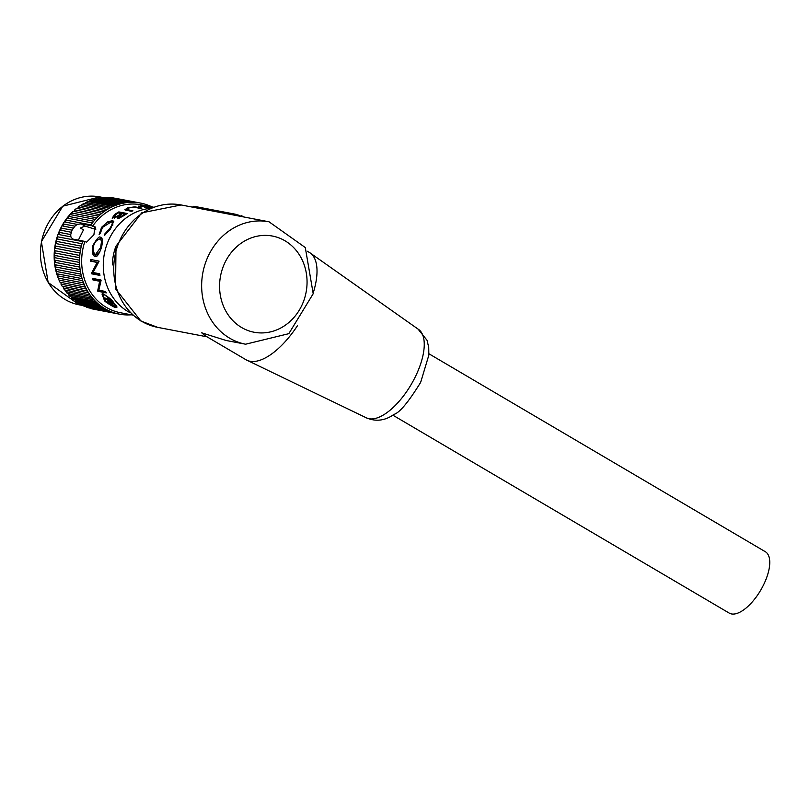 <?xml version="1.0" encoding="UTF-8"?>
<svg xmlns="http://www.w3.org/2000/svg" width="810" height="810" viewBox="0 0 810 810"><rect width="100%" height="100%" fill="white"/><g stroke="black" fill="none" stroke-linecap="round" stroke-linejoin="round"><path stroke-width="1.21" d="M95.772 229.402L84.979 226.091L80.352 227.985L83.481 229.888L78.378 240.124M297.402 325.792A62.309 27.145 120.5 0 1 247.627 360.561A62.309 27.145 120.5 0 1 246.088 359.802L205.173 335.725L201.71 332.829L226.081 340.473L245.602 344.209L288.805 333.679L313.207 293.716L305.299 247.556L269.042 221.808A62.309 55.424 100.8 0 0 205.325 263.341A62.309 55.424 100.8 0 0 229.686 338.195A62.309 55.424 100.8 0 0 245.602 344.209M392.82 415.155L729.223 613.099A35.61 15.511 -59.5 0 0 760.651 590.277A35.61 15.511 -59.5 0 0 765.339 551.721L428.935 353.778M238.494 215.268L239.223 215.541M237.806 215.004L238.555 215.156M241.269 216.391L241.603 215.733L243.648 216.938M240.55 216.088L241.603 215.733M192.76 207.198L193.084 206.53A13.355 1.843 26.6 0 1 194.673 206.418L234.637 214.073A13.355 1.843 26.6 0 1 241.653 216.564M307.375 251.262L309.288 252.386A62.309 27.145 120.5 0 1 310.706 253.358A62.309 27.145 120.5 0 1 313.521 291.954M91.328 225.747L81.172 223.854L77.264 224.319L74.915 226.182L72.049 230.161L70.733 234.566L70.834 236.844L72.647 239.051L82.812 240.955A56.528 50.281 100.8 0 0 82.6 241.582L57.227 236.722L56.568 238.879L81.952 243.739A56.528 50.281 100.8 0 0 81.314 246.129L55.941 241.269L55.444 243.476L80.818 248.336A1.134 1.002 100.8 0 0 80.848 248.346M73.69 228.167L61.924 225.838A56.528 50.281 100.8 0 0 60.811 227.964A56.528 50.281 100.8 0 0 60.78 228.005L59.818 230.03L71.472 232.308M77.689 224.522L64.324 221.849A56.528 50.281 100.8 0 0 63.038 223.904L61.924 225.838M72.08 238.839L72.647 239.051M70.996 236.895L58.026 234.384A56.528 50.281 100.8 0 0 57.227 236.722M89.809 200.708A56.528 50.281 100.8 0 1 91.935 199.928L117.308 204.788A56.528 50.281 100.8 0 0 115.182 205.568L89.809 200.708L89.424 201.791M85.82 202.47A56.528 50.281 100.8 0 1 87.885 201.498L113.268 206.358A56.528 50.281 100.8 0 0 111.193 207.33L85.82 202.47L85.374 203.715M81.962 204.596A56.528 50.281 100.8 0 1 83.956 203.442L109.34 208.302A56.528 50.281 100.8 0 0 107.345 209.456L81.962 204.596L81.476 205.983M78.266 207.066A56.528 50.281 100.8 0 1 80.18 205.73L105.553 210.59A56.528 50.281 100.8 0 0 103.65 211.926L78.266 207.066L77.74 208.585M74.753 209.861A56.528 50.281 100.8 0 1 76.565 208.362L101.949 213.222A56.528 50.281 100.8 0 0 100.136 214.721L74.753 209.861L74.216 211.511M71.452 212.969A56.528 50.281 100.8 0 1 73.153 211.309L98.526 216.169A56.528 50.281 100.8 0 0 96.835 217.829L71.452 212.969L69.964 214.559L95.337 219.419A56.528 50.281 100.8 0 0 93.768 221.221L68.384 216.361L67.007 218.072L92.391 222.932A56.528 50.281 100.8 0 0 90.953 224.876L65.57 220.016L64.324 221.849M74.915 226.182L63.038 223.904M72.049 230.161L60.78 228.005M70.733 234.566L58.846 232.288L58.026 234.384M81.314 246.129A56.528 50.281 100.8 0 0 80.818 248.336A56.528 50.281 100.8 0 0 80.372 250.776A1.134 1.002 100.8 0 0 80.372 250.776L54.999 245.916L54.665 248.143L80.048 253.014A56.528 50.281 100.8 0 0 79.775 255.464L54.402 250.604L54.24 252.852L79.613 257.722A56.528 50.281 100.8 0 0 79.532 260.182L54.159 255.322L54.169 257.57L79.542 262.43A56.528 50.281 100.8 0 0 79.643 264.89L54.27 260.03L54.442 262.258L79.826 267.118A56.528 50.281 100.8 0 0 80.109 269.548L54.726 264.688L55.08 266.885L80.453 271.745A56.528 50.281 100.8 0 0 80.919 274.134L55.546 269.274L56.052 271.421L81.435 276.291A56.528 50.281 100.8 0 0 82.083 278.61L56.7 273.75L57.378 275.835L82.752 280.695A56.528 50.281 100.8 0 0 83.572 282.943L58.198 278.083L59.029 280.098L84.402 284.958A56.528 50.281 100.8 0 0 85.394 287.115L60.021 282.244A56.528 50.281 100.8 0 1 59.029 280.098M61.003 284.168L86.376 289.028A56.528 50.281 100.8 0 0 87.531 291.074L62.157 286.214A56.528 50.281 100.8 0 1 61.003 284.168L61.094 282.457M63.281 288.026L88.654 292.886A56.528 50.281 100.8 0 0 89.961 294.81L64.587 289.95A56.528 50.281 100.8 0 1 63.281 288.026L63.352 286.446M65.853 291.651L91.226 296.511A56.528 50.281 100.8 0 0 92.674 298.293L67.301 293.433A56.528 50.281 100.8 0 1 65.853 291.651L65.904 290.203M68.688 295.002L94.071 299.862A56.528 50.281 100.8 0 0 95.651 301.502L70.278 296.642A56.528 50.281 100.8 0 1 68.688 295.002L68.739 293.716M71.786 298.07L97.159 302.93A56.528 50.281 100.8 0 0 98.871 304.408L73.497 299.548A56.528 50.281 100.8 0 1 71.786 298.07L71.837 296.936M75.107 300.824L100.48 305.684A56.528 50.281 100.8 0 0 102.303 306.99L76.93 302.13A56.528 50.281 100.8 0 1 75.107 300.824L75.158 299.862M78.702 302.474L78.641 303.244L104.014 308.104A56.528 50.281 100.8 0 0 105.938 309.238A56.528 50.281 100.8 0 0 107.73 310.179A56.528 50.281 100.8 0 0 109.735 311.121A56.528 50.281 100.8 0 0 111.598 311.901A56.528 50.281 100.8 0 0 113.673 312.65A56.528 50.281 100.8 0 0 115.597 313.237A56.528 50.281 100.8 0 0 117.733 313.794A56.528 50.281 100.8 0 0 119.698 314.199A56.528 50.281 100.8 0 0 121.875 314.543A56.528 50.281 100.8 0 0 123.869 314.766A56.528 50.281 100.8 0 0 126.076 314.908A56.528 50.281 100.8 0 0 128.091 314.938A56.528 50.281 100.8 0 0 130.299 314.877A56.528 50.281 100.8 0 0 131.301 314.807M93.899 199.311A56.528 50.281 100.8 0 1 96.066 198.733L121.449 203.594A56.528 50.281 100.8 0 0 119.272 204.171L93.899 199.311L93.585 200.242M98.071 198.298A56.528 50.281 100.8 0 1 100.268 197.923L125.641 202.784A56.528 50.281 100.8 0 0 123.444 203.158L98.071 198.298L97.828 199.068M102.283 197.68A56.528 50.281 100.8 0 1 104.49 197.508L129.873 202.368A56.528 50.281 100.8 0 0 127.656 202.54L102.283 197.68L102.1 198.278M106.515 197.448A56.528 50.281 100.8 0 1 108.722 197.488L134.095 202.348A56.528 50.281 100.8 0 0 131.888 202.308L106.393 197.873M110.727 197.61A56.528 50.281 100.8 0 1 112.914 197.853L138.297 202.713A56.528 50.281 100.8 0 0 136.11 202.47L110.666 197.863M151.976 206.884A56.528 50.281 100.8 0 0 150.427 206.165A56.528 50.281 100.8 0 0 148.382 205.315A56.528 50.281 100.8 0 0 146.488 204.636A56.528 50.281 100.8 0 0 144.382 203.988A56.528 50.281 100.8 0 0 142.439 203.482A56.528 50.281 100.8 0 0 140.677 203.107A56.528 50.281 100.8 0 0 140.282 203.037L114.888 198.237M90.953 224.876A56.528 50.281 100.8 0 0 90.629 225.342L94.952 226.739L93.909 234.789L86.599 242.17L82.812 240.955M93.768 221.221A56.528 50.281 100.8 0 0 92.391 222.932M96.835 217.829A56.528 50.281 100.8 0 0 95.337 219.419M100.136 214.721A56.528 50.281 100.8 0 0 98.526 216.169M103.65 211.926A56.528 50.281 100.8 0 0 101.949 213.222M107.345 209.456A56.528 50.281 100.8 0 0 105.553 210.59M111.193 207.33A56.528 50.281 100.8 0 0 109.34 208.302M115.182 205.568A56.528 50.281 100.8 0 0 113.268 206.358M119.272 204.171A56.528 50.281 100.8 0 0 117.308 204.788M123.444 203.158A56.528 50.281 100.8 0 0 121.449 203.594M127.656 202.54A56.528 50.281 100.8 0 0 125.641 202.784M131.888 202.308A56.528 50.281 100.8 0 0 129.873 202.368M136.11 202.47A56.528 50.281 100.8 0 0 134.095 202.348M140.282 203.037A56.528 50.281 100.8 0 0 138.297 202.713M102.303 306.99A56.528 50.281 100.8 0 0 104.014 308.104M98.871 304.408A56.528 50.281 100.8 0 0 100.48 305.684M95.651 301.502A56.528 50.281 100.8 0 0 97.159 302.93M92.674 298.293A56.528 50.281 100.8 0 0 94.071 299.862M89.961 294.81A56.528 50.281 100.8 0 0 91.226 296.511M87.531 291.074A56.528 50.281 100.8 0 0 88.654 292.886M85.394 287.115A56.528 50.281 100.8 0 0 86.376 289.028M83.572 282.943A56.528 50.281 100.8 0 0 84.402 284.958M82.083 278.61A56.528 50.281 100.8 0 0 82.752 280.695M80.919 274.134A56.528 50.281 100.8 0 0 81.435 276.291M80.109 269.548A56.528 50.281 100.8 0 0 80.453 271.745M79.643 264.89A56.528 50.281 100.8 0 0 79.826 267.118M79.532 260.182A56.528 50.281 100.8 0 0 79.542 262.43M79.775 255.464A56.528 50.281 100.8 0 0 79.613 257.722M80.372 250.776A56.528 50.281 100.8 0 0 80.048 253.014M82.6 241.582A56.528 50.281 100.8 0 0 81.952 243.739M140.677 203.107L115.293 198.248A56.528 50.281 100.8 0 0 114.898 198.177M69.964 214.559A56.528 50.281 100.8 0 0 68.384 216.361M67.007 218.072A56.528 50.281 100.8 0 0 65.57 220.016M59.818 230.03A56.528 50.281 100.8 0 0 58.846 232.288M56.568 238.879A56.528 50.281 100.8 0 0 55.941 241.269M55.444 243.476A56.528 50.281 100.8 0 0 54.999 245.916M54.665 248.143A56.528 50.281 100.8 0 0 54.402 250.604M54.24 252.852A56.528 50.281 100.8 0 0 54.159 255.322M54.169 257.57A56.528 50.281 100.8 0 0 54.27 260.03M54.442 262.258A56.528 50.281 100.8 0 0 54.726 264.688M55.08 266.885A56.528 50.281 100.8 0 0 55.546 269.274M56.052 271.421A56.528 50.281 100.8 0 0 56.7 273.75M57.378 275.835A56.528 50.281 100.8 0 0 58.198 278.083M78.641 303.244A56.528 50.281 100.8 0 0 80.555 304.378L105.938 309.238M109.735 311.121L84.361 306.261A56.528 50.281 100.8 0 1 82.357 305.319L82.407 304.732M113.673 312.65L88.3 307.79A56.528 50.281 100.8 0 1 86.224 307.041L86.275 306.636M117.733 313.794L92.35 308.924A56.528 50.281 100.8 0 1 90.224 308.377L90.254 308.164M94.324 309.339L119.698 314.199M104.449 300.459L102.009 294.05L103.214 293.858C108.641 297.209 112.023 299.983 113.339 302.16L116.903 307.274L115.729 307.415C116.154 308.711 103.842 301.31 104.449 300.459L104.723 300.145M97.656 290.942L99.64 281.252L92.998 279.987A54.948 48.873 100.8 0 1 92.543 278.397L100.997 280.017A54.948 48.873 100.8 0 0 101.088 280.351L98.861 290.203L105.523 291.478A54.948 48.873 100.8 0 0 106.292 292.886L97.838 291.266A54.948 48.873 100.8 0 1 97.656 290.942L98.516 290.314L100.602 280.857L99.64 281.252M91.419 273.416L97.149 262.44L90.507 261.164A54.948 48.873 100.8 0 1 90.578 259.483L99.033 261.103A54.948 48.873 100.8 0 0 99.012 261.458L93.008 272.494L99.67 273.77A54.948 48.873 100.8 0 0 99.944 275.41L91.489 273.79A54.948 48.873 100.8 0 1 91.419 273.416L92.411 273.152L98.162 262.43L97.149 262.44M96.613 240.529L101.392 238.008L100.501 237.512C102.505 237.219 102.86 240.54 101.554 247.485C98.861 254.522 96.714 257.509 95.134 256.446C92.745 256.061 91.915 252.548 92.624 245.926C97.018 238.403 99.64 235.599 100.501 237.512L101.118 237.735M104.682 234.09L109.715 228.693C112.59 223.945 113.127 221.646 111.324 221.819L102.495 227.418L100.349 233.26A86.488 69.407 173.1 0 0 99.144 234.444L101.614 227.256L107.902 221.737L112.529 220.674L113.602 221.241L110.524 228.946L104.49 235.467A87.126 53.328 -125.5 0 1 104.682 234.09L105.533 234.657M112.772 225.474L112.853 223.074L111.324 221.819M117.703 218.295L117.521 216.665L112.114 218.113L114.767 214.458A54.948 48.873 100.8 0 1 118.807 211.906L127.261 213.526A54.948 48.873 100.8 0 0 124.335 215.328C118.948 218.416 116.741 219.409 117.703 218.295L117.146 217.981M140.434 208.413L134.166 207.238L128.729 207.968L126.664 209.496L132.881 210.792A54.948 48.873 100.8 0 0 131.453 211.4L124.841 209.77L127.788 207.826L134.733 206.844L141.922 208.109A54.948 48.873 100.8 0 0 140.434 208.413M126.552 209.344L126.968 210.539L126.552 209.344M152.422 207.37L144.362 207.34A86.518 38.161 -88.7 0 1 145.213 207.117L150.974 207.077L138.976 206.368L141.497 205.669L148.443 206.327A74.692 39.477 98.1 0 0 147.46 206.266L140.505 206.236L152.918 207.299M140.211 207.218L140.505 206.51M151.126 208.281L150.974 207.077M138.976 206.368L138.459 206.145M94.608 227.904L95.772 228.116M82.357 305.319L107.73 310.179M86.224 307.041L111.598 311.901M90.224 308.377L115.597 313.237M102.627 295.701L102.505 293.838M116.832 306.534L115.779 306.342M115.729 307.415L116.306 306.464M104.399 294.273L102.921 295.174M112.965 301.755L112.711 302.049C106.93 296.419 104.004 294.07 103.953 295.012L102.931 295.164L105.118 300.591L114.666 306.625L115.678 306.484L112.711 302.049M104.662 294.415L103.953 295.012M98.516 290.314A53.814 47.861 100.8 0 0 98.698 290.628L97.838 291.266M105.796 291.995L98.698 290.628M93.676 278.62A53.814 47.861 100.8 0 0 93.96 279.582L92.998 279.987M100.602 280.857L93.96 279.582M92.411 273.152A53.814 47.861 100.8 0 0 92.482 273.517L91.489 273.79M99.863 274.924L92.482 273.517M91.57 259.676A53.814 47.861 100.8 0 0 91.52 261.154L90.507 261.164M98.162 262.43L91.52 261.154M95.853 256.476L93.008 250.756M92.624 245.926L93.464 246.189M102.354 243.911L102.06 240.671L100.258 239.193M95.519 254.796L96.451 254.917L99.984 251.89M99.802 239.041C97.22 239.223 95.124 241.552 93.504 246.027C92.927 252.619 93.545 255.525 95.357 254.775L100.663 247.404L101.463 241.744L100.966 239.851L99.802 239.041M101.503 247.657L100.663 247.404M109.715 228.693L110.322 229.23M99.974 233.614L100.632 231.052M101.614 227.256L102.232 227.792M107.902 221.737L108.439 222.365M110.403 221.788L113.835 221.737M112.529 220.674L113.177 221.515M117.673 218.295L117.521 216.665M112.62 218.416L113.552 216.857M114.767 214.458L115.091 215.045M118.807 211.906L119.232 212.909A53.814 47.861 100.8 0 0 119.04 213.01M119.232 212.909L126.087 214.215M125.287 214.711L122.32 213.637A54.948 48.873 100.8 0 0 121.419 214.204L118.614 217.1L119.262 218.113M121.713 214.022L118.311 212.878A54.948 48.873 100.8 0 0 116.407 214.093L113.602 217.212L114.342 218.234M117.784 217.11L118.665 216.564M114.443 218.204L113.916 217.394L117.733 215.885L118.26 216.817M121.459 213.475A54.948 48.873 100.8 0 0 120.568 214.032L120.842 214.589M117.733 215.885L120.568 214.032M125.034 214.164A54.948 48.873 100.8 0 0 123.221 215.318L118.938 217.293L119.414 218.072M123.221 215.318L123.505 215.875M125.449 210.195L126.583 209.456M109.37 302.889L108.52 301.482A54.948 48.873 100.8 0 1 106.687 299.406L104.844 299.062A54.948 48.873 100.8 0 1 103.862 297.837L108.844 298.789A54.948 48.873 100.8 0 0 111.679 302.1L112.904 304.418L110.919 303.375L109.806 304.175A54.948 48.873 100.8 0 1 108.337 302.818L109.613 302.849L110.302 301.988M110.95 303.031L109.775 304.054M112.104 304.165L112.772 303.284L111.598 302.515M109.765 302.656A53.814 47.861 100.8 0 0 110.342 303.173M106.687 299.406L107.447 298.627A53.814 47.861 100.8 0 0 107.922 299.194M107.447 298.627L105.604 298.272L104.844 299.062M108.945 298.91L107.558 299.578A54.948 48.873 100.8 0 0 109.32 301.563L111.608 303.315L112.529 302.434M109.36 299.437L107.558 299.578M108.965 299.852A54.948 48.873 100.8 0 0 110.798 301.917L111.142 301.512M111.608 303.315L110.798 301.917M234.637 214.073L234.11 215.116M194.673 206.418L194.147 207.461M310.706 253.358L418.051 329.083A51.374 22.386 120.5 0 1 414.892 377.673A51.374 22.386 120.5 0 1 365.958 417.636L247.627 360.561M207.036 336.818L157.677 327.361A62.309 55.424 -79.2 0 1 141.77 321.347A62.309 55.424 -79.2 0 1 117.399 246.493A62.309 55.424 -79.2 0 1 181.126 204.96L269.042 221.808M241.603 327.513A48.964 43.548 -79.2 0 1 241.279 243.121A48.964 43.548 -79.2 0 1 307.061 281.829A48.964 43.548 -79.2 0 1 241.603 327.513M81.172 223.854L84.979 226.091M84.766 241.826A54.948 48.873 100.8 0 0 120.406 312.721L132.678 315.07M153.353 207.147L141.082 204.798A54.948 48.873 100.8 0 0 92.583 226.203M62.785 225.808A54.948 48.873 -79.2 0 1 63.312 224.897M65.235 221.869A54.948 48.873 -79.2 0 1 65.752 221.12M67.969 218.153A54.948 48.873 -79.2 0 1 68.425 217.596M57.854 274.671A54.948 48.873 -79.2 0 1 57.642 274.033M56.619 270.439A54.948 48.873 -79.2 0 1 56.406 269.578M55.698 266.055A54.948 48.873 -79.2 0 1 55.536 265.032M55.11 261.559A54.948 48.873 -79.2 0 1 55.009 260.415M54.857 256.983A54.948 48.873 -79.2 0 1 54.857 255.757M54.959 252.366A54.948 48.873 -79.2 0 1 55.05 251.1M55.414 247.749A54.948 48.873 -79.2 0 1 55.596 246.473M56.214 243.172A54.948 48.873 -79.2 0 1 56.497 241.906M57.358 238.646A54.948 48.873 -79.2 0 1 57.723 237.431M58.836 234.222A54.948 48.873 -79.2 0 1 59.282 233.077M60.649 229.939A54.948 48.873 -79.2 0 1 61.155 228.896M46.909 225.787A54.948 48.873 100.8 0 0 79.198 304.833L48.165 282.498L41.371 241.633L62.775 206.185L99.873 196.901A54.948 48.873 100.8 0 0 46.909 225.787M115.951 246.26A48.165 42.839 100.8 0 0 112.387 264.91M130.207 312.771A54.948 48.873 -79.2 0 1 109.745 237.826A54.948 48.873 -79.2 0 1 150.204 208.373M94.405 226.547L95.377 227.114M127.808 209.82L128.091 210.762M136.819 207.127L136.89 207.735M418.051 329.083L427.052 340.301L428.733 347.429L428.844 355.155L420.643 382.391C408.473 402.074 399.603 412.735 394.035 414.376C384.952 420.825 375.597 421.909 365.958 417.636M181.126 204.96L141.73 212.838L115.992 246.159L115.567 288.866L140.92 321.033L157.677 327.361M79.198 304.833L82.721 305.502M99.873 196.901L103.397 197.579M116.306 305.552L115.678 306.484M96.451 254.917L95.448 254.785M110.444 303.031L109.785 303.922"/></g></svg>
